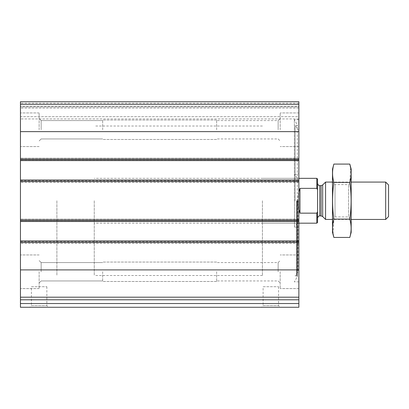 <?xml version="1.0" encoding="UTF-8"?>
<svg xmlns="http://www.w3.org/2000/svg" width="409" height="409" viewBox="0 0 409 409"><rect width="100%" height="100%" fill="white"/><g stroke="black" fill="none" stroke-linecap="round" stroke-linejoin="round"><path stroke-width="0.31" stroke-dasharray="2.04 1.53" d="M298.861 104.331L298.861 160.589L298.861 159.842L298.861 160.589L20.45 160.589L20.45 101.729L20.45 106.964L20.45 101.729L298.861 101.729L20.45 101.729L298.861 101.729L20.45 101.729L298.861 101.729L298.861 108.083L298.861 101.729L298.861 104.331L20.45 104.331M298.861 180.021L298.861 221.504L298.861 220.758L298.861 221.504L20.45 221.504L20.45 158.16L20.45 160.589L298.861 160.405L298.861 182.45L298.861 180.021L298.861 180.768L298.861 180.021L20.45 180.021M20.45 299.797L298.861 299.797L20.45 299.797L20.45 307.271L298.861 307.271L298.861 299.797L20.45 299.797L20.45 219.076L20.45 221.504L298.861 221.315L298.861 243.365L298.861 240.937L298.861 241.683L298.861 240.937L20.45 240.937M298.861 299.797L298.861 240.937M29.791 307.271L48.477 307.271L29.791 307.271L31.411 305.651L46.861 305.651L31.411 305.651L31.411 286.714L46.861 286.714L31.411 286.714M261.489 307.271L280.175 307.271L261.489 307.271L263.11 305.651L278.56 305.651L263.11 305.651L263.11 286.714L278.56 286.714L263.11 286.714M298.861 200.763L298.861 119.668L298.861 200.763M298.861 129.76L298.861 112.94L298.861 129.76M298.861 271.765L298.861 288.585L298.861 271.765M298.861 219.076L298.861 221.315L298.861 219.076L298.861 220.195L298.861 219.076L20.45 219.076L298.861 219.076M298.861 220.758L298.861 220.195L298.861 220.758L20.45 220.758L298.861 220.758M298.861 158.16L298.861 160.405L298.861 158.16L298.861 159.28L298.861 158.16L20.45 158.16L298.861 158.16M298.861 159.842L298.861 159.28L298.861 159.842L20.45 159.842L298.861 159.842M298.861 116.677L298.861 106.964L298.861 118.922L298.861 116.677L20.45 116.677L20.45 118.922L20.45 106.964L20.45 116.677L298.861 116.677M298.861 106.217L298.861 106.964L298.861 106.217L20.45 106.217L20.45 106.964L20.45 103.226L20.45 106.217L298.861 106.217M20.45 129.76L20.45 112.94L20.45 129.76M20.45 271.765L20.45 288.585L20.45 271.765M20.45 241.683L20.45 243.365L20.45 241.683L298.861 241.683L20.45 241.683M20.45 180.768L20.45 182.45L20.45 180.768L298.861 180.768L20.45 180.768M20.45 106.964L20.45 108.083L20.45 106.964L298.861 106.964L20.45 106.964M298.861 243.365L20.45 243.365L298.861 243.365M298.861 182.45L20.45 182.45L298.861 182.45M298.861 118.922L20.45 118.922L298.861 118.922M298.861 160.589L20.45 160.589M298.861 221.504L20.45 221.504M280.175 271.765L280.175 288.585L280.175 271.765M278.151 271.765L278.151 262.578L278.151 271.765M216.647 271.765L216.647 281.484L216.647 271.765M102.664 271.765L102.664 281.484L102.664 271.765M41.161 271.765L41.161 262.578L41.161 271.765M39.136 271.765L39.136 288.585L39.136 271.765M280.175 129.76L280.175 112.94L280.175 129.76M278.151 129.76L278.151 120.573L278.151 129.76M216.647 129.76L216.647 120.041L216.647 129.76M102.664 129.76L102.664 120.041L102.664 129.76M41.161 129.76L41.161 120.573L41.161 129.76M39.136 129.76L39.136 112.94L39.136 129.76M294.378 200.763L294.378 119.668L294.378 200.763M295.134 200.763L295.134 125.624L295.134 200.763M298.115 200.763L298.115 271.397L298.115 200.763M296.99 200.763L296.995 275.952L296.995 200.763M297.363 200.763L297.363 223.743L297.363 200.763M56.887 200.763L56.887 275.502L56.887 200.763M262.425 200.763L262.425 275.502L262.425 200.763M317.548 179.086L317.548 222.44M317.548 200.763L317.548 218.14L317.548 200.763M316.796 178.339L316.796 188.37L317.548 189.776M317.548 211.75L316.796 213.155L316.796 223.186M94.259 200.763L94.259 275.502L94.259 200.763M316.796 213.155L299.981 213.155C298.565 209.393 297.844 205.262 297.824 200.763C297.844 196.264 298.565 192.133 299.981 188.37L316.796 188.37M298.861 191.974C297.486 197.833 297.486 203.692 298.861 209.556M299.981 213.155L299.981 188.37M388.55 184.945L388.55 216.581M385.682 182.077L385.682 219.449M325.569 182.077L325.569 219.449M351.178 169.183L351.178 232.343M351.178 219.449L351.178 182.077L351.178 219.449L332.497 219.449L332.497 182.077L332.497 219.449L335.022 216.918L335.022 184.607L335.022 216.918L348.652 216.918L348.652 184.607L348.652 216.918L351.178 219.449M349.813 237.44C351.546 231.33 351.546 225.216 349.813 219.101C351.546 207.031 351.546 194.807 349.813 182.424L350.631 167.751M349.813 219.101L333.862 219.101L333.044 233.774M349.813 182.424L333.862 182.424C332.128 194.495 332.128 206.719 333.862 219.101M333.862 164.086C332.128 170.195 332.128 176.31 333.862 182.424M332.497 169.183L332.497 232.343M298.861 131.626L20.45 131.626M298.861 159.096L20.45 159.096M298.861 181.519L20.45 181.519M298.861 220.011L20.45 220.011M298.861 269.899L20.45 269.899M298.861 297.195L20.45 297.195M298.861 242.43L20.45 242.43M298.861 303.534L20.45 303.534M298.861 242.246L20.45 242.246L298.861 242.246M298.861 241.121L20.45 241.121L298.861 241.121M298.861 221.315L20.45 221.315L298.861 221.315M298.861 220.195L20.45 220.195L298.861 220.195M298.861 181.33L20.45 181.33L298.861 181.33M298.861 180.211L20.45 180.211L298.861 180.211M298.861 160.405L20.45 160.405L298.861 160.405M298.861 159.28L20.45 159.28L298.861 159.28M298.861 103.226L20.45 103.226L298.861 103.226M298.861 108.083L20.45 108.083L298.861 108.083M297.215 200.763L297.215 276.939L297.215 200.763M296.637 200.763L296.637 275.702L296.637 200.763M297.501 200.763L297.501 273.079L297.501 200.763M294.5 200.763L294.5 226.289L294.5 200.763M322.675 184.97L322.675 216.555M321.091 185.63L321.091 215.896M319.787 185.63L319.787 215.896M278.56 286.714L278.56 305.651L280.175 307.271M46.861 286.714L46.861 305.651L48.477 307.271M298.861 254.95L280.175 254.95L298.861 254.95M298.861 288.585L280.175 288.585L298.861 288.585M278.151 280.952L280.175 282.977L278.151 280.952L216.647 280.952L278.151 280.952M278.151 262.578L280.175 260.553L278.151 262.578L216.647 262.578L278.151 262.578M216.647 262.051L102.664 262.051L216.647 262.051M216.647 281.484L102.664 281.484L216.647 281.484M102.664 262.578L41.161 262.578L39.136 260.553L41.161 262.578L102.664 262.578M102.664 280.952L41.161 280.952L39.136 282.977L41.161 280.952L102.664 280.952M39.136 254.95L20.45 254.95L39.136 254.95M39.136 288.585L20.45 288.585L39.136 288.585M298.861 112.94L280.175 112.94L298.861 112.94M298.861 146.575L280.175 146.575L298.861 146.575M278.151 138.948L280.175 140.972L278.151 138.948L216.647 138.948L278.151 138.948M278.151 120.573L280.175 118.549L278.151 120.573L216.647 120.573L278.151 120.573M216.647 120.041L102.664 120.041L216.647 120.041M216.647 139.474L102.664 139.474L216.647 139.474M102.664 120.573L41.161 120.573L39.136 118.549L41.161 120.573L102.664 120.573M102.664 138.948L41.161 138.948L39.136 140.972L41.161 138.948L102.664 138.948M39.136 112.94L20.45 112.94L39.136 112.94M39.136 146.575L20.45 146.575L39.136 146.575M298.861 119.668L294.378 119.668L297.317 124.96L296.637 125.824L295.134 125.624L297.501 128.446L298.115 130.128M298.861 281.857L294.378 281.857L297.317 276.566L297.317 124.96L297.317 276.566L296.637 275.702L295.134 275.901L297.501 273.079L298.115 271.397M294.378 227.107L296.99 227.107L298.115 227.757M294.378 174.418L296.99 174.418L298.115 173.769M297.363 223.743L294.378 226.566M297.363 177.782L294.378 174.96M262.425 126.023L94.259 126.023M262.425 275.502L94.259 275.502M297.363 178.339L262.425 178.339M297.363 223.186L262.425 223.186M298.861 178.339L94.259 178.339M298.861 223.186L94.259 223.186M351.178 182.077L332.497 182.077L335.022 184.607L348.652 184.607L351.178 182.077"/><path stroke-width="0.61" d="M298.861 297.195L298.861 101.729L20.45 101.729L20.45 299.797L298.861 299.797L298.861 297.195L20.45 297.195M298.861 303.534L20.45 303.534L20.45 307.271L298.861 307.271L298.861 299.797M20.45 303.534L20.45 299.797M298.861 160.589L20.45 160.589M298.861 180.021L20.45 180.021M298.861 240.937L20.45 240.937M298.861 221.504L20.45 221.504M317.548 211.75L316.796 213.155L316.796 223.186L317.548 222.44L317.548 179.086L316.796 178.339L298.861 178.339M317.548 189.776L316.796 188.37L316.796 178.339M316.796 213.155L299.981 213.155L299.981 188.37L298.861 191.974M298.861 209.556L299.981 213.155M316.796 188.37L299.981 188.37M385.682 182.077L385.682 219.449L388.55 216.581L388.55 184.945L385.682 182.077L351.178 182.077M332.497 219.449L325.569 219.449L325.569 182.077L332.497 182.077M349.813 237.44L351.178 232.343L351.178 169.183L349.813 164.086C351.546 170.195 351.546 176.31 349.813 182.424C351.546 194.495 351.546 206.719 349.813 219.101C351.546 225.216 351.546 231.33 349.813 237.44L333.862 237.44C332.128 231.33 332.128 225.216 333.862 219.101C332.128 207.031 332.128 194.807 333.862 182.424C332.128 176.31 332.128 170.195 333.862 164.086L349.813 164.086L350.631 167.751M333.044 233.774L333.862 237.44L332.497 232.343L332.497 169.183L333.862 164.086M349.813 219.101L333.862 219.101M349.813 182.424L333.862 182.424M298.861 269.899L20.45 269.899M298.861 242.43L20.45 242.43M298.861 220.011L20.45 220.011M298.861 181.519L20.45 181.519M298.861 104.331L20.45 104.331M298.861 131.626L20.45 131.626M298.861 159.096L20.45 159.096M322.675 184.97L321.091 185.63L321.091 215.896L322.675 216.555L322.675 184.97L325.569 182.077M321.091 215.896L319.787 215.896L319.787 185.63C319.741 185.446 318.539 186.335 317.548 183.385M316.796 223.186L298.861 223.186M385.682 219.449L351.178 219.449M322.675 216.555L325.569 219.449M321.091 185.63L319.787 185.63M319.787 215.896C319.741 216.08 318.539 215.19 317.548 218.14"/></g></svg>
